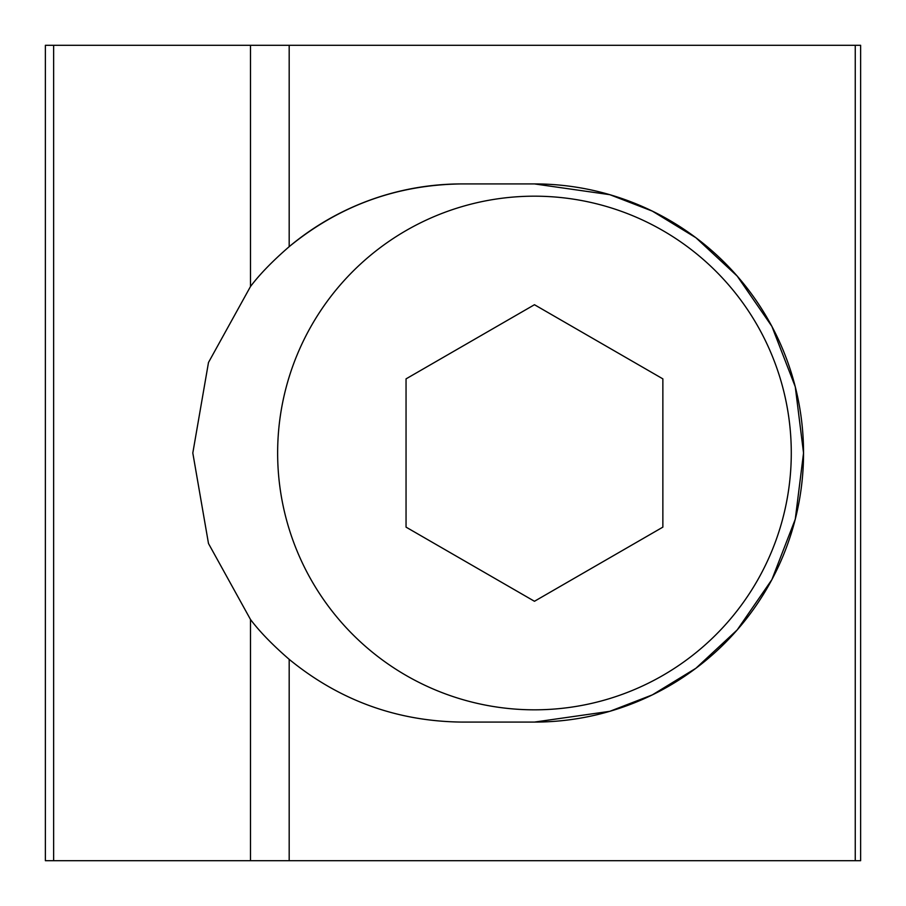 <?xml version="1.0" encoding="UTF-8"?>
<svg xmlns="http://www.w3.org/2000/svg" width="906" height="906" viewBox="0 0 906 906"><rect width="100%" height="100%" fill="white"/><g stroke="black" fill="none" stroke-linecap="round" stroke-linejoin="round"><path stroke-width="1.36" d="M860.621 45.3L860.621 860.7L45.379 860.7L45.379 45.3L860.621 45.3M250.498 286.511C259.626 274.393 272.525 261.109 289.184 246.659C339.422 205.571 396.987 184.654 461.89 183.918L534.461 183.918L609.806 194.677L652.365 211.132L695.91 237.734L737.19 276.07L771.889 326.375L795.264 386.76L803.543 453L795.264 519.24L771.889 579.625L737.19 629.93L695.91 668.266L652.365 694.868L609.806 711.323L534.461 722.082L461.89 722.082C396.987 721.346 339.422 700.429 289.184 659.342C272.581 644.947 259.682 631.663 250.498 619.489L208.493 543.521L192.808 453L208.493 362.479L250.498 286.511L250.498 45.3M461.89 183.918A269.082 269.082 0 0 0 289.184 246.659L289.184 45.3M534.461 722.082A269.082 269.082 0 0 0 803.543 453A269.082 269.082 0 0 0 534.461 183.918M312.049 324.586A256.817 256.817 0 0 1 662.864 230.588A256.817 256.817 0 0 1 756.872 581.414A256.817 256.817 0 0 1 406.047 675.412A256.817 256.817 0 0 1 312.049 324.586M662.864 378.867L534.461 304.722L406.047 378.867L406.047 527.133L534.461 601.278L662.864 527.133L662.864 378.867M53.635 45.3L53.635 860.7M250.498 619.489L250.498 860.7M289.184 659.342L289.184 860.7M855.253 45.3L855.253 860.7"/></g></svg>
